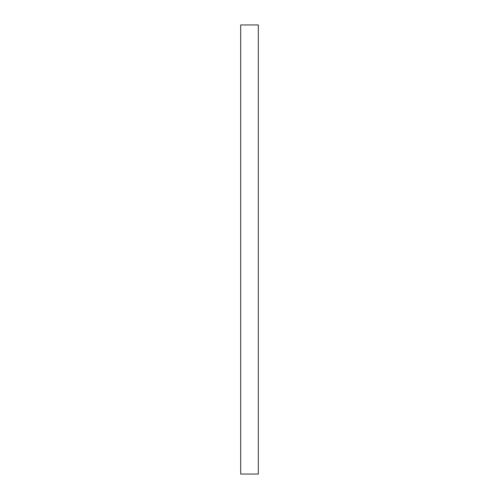 <?xml version="1.0" encoding="UTF-8"?>
<svg xmlns="http://www.w3.org/2000/svg" width="499" height="499" viewBox="0 0 499 499"><rect width="100%" height="100%" fill="white"/><g stroke="black" fill="none" stroke-linecap="round" stroke-linejoin="round"><path stroke-width="0.75" d="M240.68 24.95L240.68 474.05L258.32 474.05L258.32 24.95L240.68 24.95"/></g></svg>
